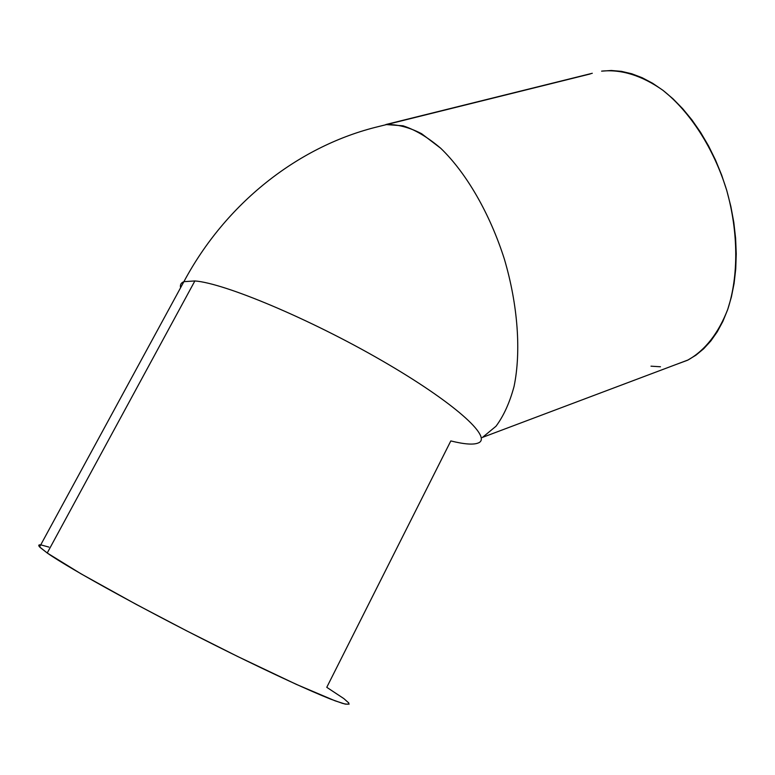 <?xml version="1.0" encoding="UTF-8"?>
<svg xmlns="http://www.w3.org/2000/svg" width="775" height="775" viewBox="0 0 775 775"><rect width="100%" height="100%" fill="white"/><g stroke="black" fill="none" stroke-linecap="round" stroke-linejoin="round"><path stroke-width="1.16" d="M40.726 544.873C38.556 544.622 38.178 545.309 39.612 546.927L47.227 553.001L194.874 280.947L183.898 281.664C181.03 282.807 179.936 284.832 180.594 287.738C179.936 284.832 181.03 282.807 183.898 281.664L194.874 280.947C224.324 283.098 309.545 318.757 381.852 360.608C454.315 402.438 492.474 437.236 478.485 442.874C473.699 444.986 464.477 444.327 450.817 440.927L326.769 687.318L343.819 698.575L348.789 702.983M39.612 546.927L183.898 281.664C225.777 203.37 297.174 147.434 374.732 127.507L590.211 73.964M385.824 124.543C397.062 124.155 408.997 127.207 421.619 133.717L440.723 148.267C466.279 172.844 489.868 213.483 504.399 259.218C517.991 305.234 521.217 351.85 514.067 386.405C509.708 402.622 503.692 415.894 496.01 426.231L482.331 437.526L496.01 426.231C503.692 415.894 509.708 402.622 514.067 386.405C521.217 351.85 517.991 305.234 504.399 259.218C489.868 213.483 466.279 172.844 440.723 148.267C427.887 137.33 415.332 129.842 403.058 125.812L385.824 124.543L592.294 73.276M674.744 364.986L688.123 359.949C705.26 350.164 718.493 333.231 727.822 309.157C738.623 275.929 738.527 232.355 726.65 190.127C713.678 148.238 690.041 111.697 662.78 90.191C641.739 75.475 621.347 69.13 601.603 71.145L611.349 70.486L621.414 71.348L631.722 73.751L642.155 77.723L652.598 83.245L662.925 90.297L673.01 98.812L682.727 108.733L691.959 119.951L700.581 132.351L708.476 145.778L715.538 160.096L721.67 175.102L726.805 190.621L730.864 206.46L733.809 222.406L735.611 238.274L736.25 253.851L735.737 268.954L734.099 283.418L731.377 297.067L727.618 309.758L722.881 321.373L717.262 331.807L710.83 340.961L703.671 348.779L695.892 355.212L687.58 360.23L674.744 364.986M478.485 442.874C492.474 437.236 454.315 402.438 381.852 360.608C309.545 318.757 224.324 283.098 194.874 280.947L47.227 553.001C70.012 569.141 153.489 614.895 230.882 653.141C274.001 674.415 309.971 690.932 330.576 699.108L342.472 703.351C347.52 704.659 349.544 704.436 348.547 702.673M651 366.178L660.465 366.769M349.128 704.126L345.253 704.107L335.081 700.823L296.292 684.354L237.489 656.406L186.581 630.802L136.448 604.519L80.9 573.752L47.227 553.001L40.009 547.344L38.808 545.736L39.157 544.932M41.017 544.912L48.922 547.102M482.815 437.265L688.123 359.949"/></g></svg>
